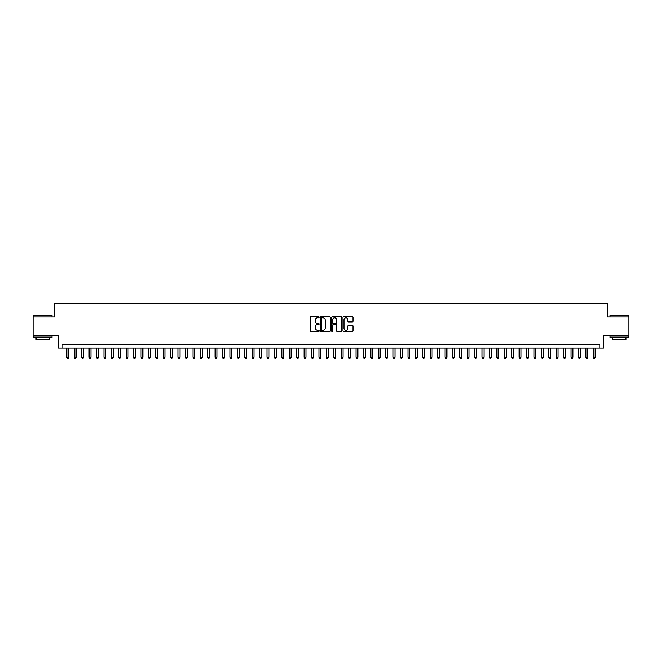 <?xml version="1.0" encoding="UTF-8"?>
<svg xmlns="http://www.w3.org/2000/svg" width="662" height="662" viewBox="0 0 662 662"><rect width="100%" height="100%" fill="white"/><g stroke="black" fill="none" stroke-linecap="round" stroke-linejoin="round"><path stroke-width="0.99" d="M319.134 317.297A0.513 0.513 0 0 0 318.629 316.792L310.892 316.792A0.728 0.728 0 0 0 310.164 317.52L310.164 330.619A0.728 0.728 0 0 0 310.892 331.348L318.629 331.348A0.513 0.513 0 0 0 319.134 330.834A0.513 0.513 0 0 0 318.629 330.33L317.628 330.33A2.325 2.325 0 0 1 315.294 327.996L315.294 326.904A2.325 2.325 0 0 1 317.628 324.579L318.629 324.579A0.513 0.513 0 0 0 319.134 324.066A0.513 0.513 0 0 0 318.629 323.561L317.628 323.561A2.325 2.325 0 0 1 315.294 321.227L315.294 320.135A2.325 2.325 0 0 1 317.628 317.81L318.629 317.81A0.513 0.513 0 0 0 319.134 317.297M352.275 321.922A0.728 0.728 0 0 0 352.995 321.194L352.995 317.52A0.728 0.728 0 0 0 352.275 316.792L343.686 316.792A0.728 0.728 0 0 0 342.957 317.52L342.957 330.619A0.728 0.728 0 0 0 343.686 331.348L352.275 331.348A0.728 0.728 0 0 0 352.995 330.619L352.995 326.176A0.728 0.728 0 0 0 352.275 325.447L348.593 325.447A0.728 0.728 0 0 0 347.864 326.176L347.864 328.377A1.945 1.945 0 0 1 345.92 330.33A1.945 1.945 0 0 1 343.975 328.377L343.975 319.754A1.945 1.945 0 0 1 345.92 317.81A1.945 1.945 0 0 1 347.864 319.754L347.864 321.194A0.728 0.728 0 0 0 348.593 321.922L352.275 321.922M599.797 348.162L603.504 348.162L603.504 335.56L628.9 335.56L628.9 317.024L607.584 317.024L607.584 303.676L54.416 303.676L54.416 317.024L33.1 317.024L33.1 335.56L58.496 335.56L58.496 348.162L599.797 348.162L599.797 344.455L62.203 344.455L62.203 348.162M330.363 317.52A0.728 0.728 0 0 0 329.635 316.792L321.045 316.792A0.728 0.728 0 0 0 320.317 317.52L320.317 330.619A0.728 0.728 0 0 0 321.045 331.348L329.635 331.348A0.728 0.728 0 0 0 330.363 330.619L330.363 317.52M332.365 316.792L340.955 316.792A0.728 0.728 0 0 1 341.683 317.52L341.683 330.619A0.728 0.728 0 0 1 340.955 331.348L337.281 331.348A0.728 0.728 0 0 1 336.553 330.619L336.553 325.307A0.728 0.728 0 0 0 335.824 324.579L333.383 324.579A0.728 0.728 0 0 0 332.655 325.307L332.655 330.834A0.513 0.513 0 0 1 332.15 331.348A0.513 0.513 0 0 1 331.637 330.834L331.637 317.52A0.728 0.728 0 0 1 332.365 316.792M321.848 317.81A0.513 0.513 0 0 0 321.335 318.314L321.335 329.817A0.513 0.513 0 0 0 321.848 330.33L322.899 330.33A2.325 2.325 0 0 0 325.232 327.996L325.232 320.135A2.325 2.325 0 0 0 322.899 317.81L321.848 317.81M336.553 319.787A1.945 1.945 0 0 0 334.6 317.843A1.945 1.945 0 0 0 332.655 319.787L332.655 322.833A0.728 0.728 0 0 0 333.383 323.561L335.824 323.561A0.728 0.728 0 0 0 336.553 322.833L336.553 319.787M66.837 348.162L66.837 357.364L68.691 357.364L68.691 348.162M68.691 357.364L68.136 358.324L67.392 358.324L66.837 357.364M33.696 315.17L52.008 315.393L33.696 315.17M42.74 337.786L33.472 337.786L33.472 335.932L52.008 335.932L52.008 337.786L42.74 337.786M49.41 337.786L49.41 339.49L36.062 339.49L36.062 337.786M610.215 315.17L628.528 315.393L610.215 315.17M619.26 337.786L609.992 337.786L609.992 335.932L628.528 335.932L628.528 337.786L619.26 337.786M625.938 337.786L625.938 339.49L612.59 339.49L612.59 337.786M74.252 348.162L74.252 357.364L76.105 357.364L76.105 348.162M76.105 357.364L75.551 358.324L74.806 358.324L74.252 357.364M81.666 348.162L81.666 357.364L83.52 357.364L83.52 348.162M83.52 357.364L82.965 358.324L82.229 358.324L81.666 357.364M89.08 348.162L89.08 357.364L90.934 357.364L90.934 348.162M90.934 357.364L90.38 358.324L89.643 358.324L89.08 357.364M96.495 348.162L96.495 357.364L98.357 357.364L98.357 348.162M98.357 357.364L97.794 358.324L97.057 358.324L96.495 357.364M103.917 348.162L103.917 357.364L105.771 357.364L105.771 348.162M105.771 357.364L105.208 358.324L104.472 358.324L103.917 357.364M111.332 348.162L111.332 357.364L113.185 357.364L113.185 348.162M113.185 357.364L112.623 358.324L111.886 358.324L111.332 357.364M118.746 348.162L118.746 357.364L120.6 357.364L120.6 348.162M120.6 357.364L120.045 358.324L119.301 358.324L118.746 357.364M126.161 348.162L126.161 357.364L128.014 357.364L128.014 348.162M128.014 357.364L127.46 358.324L126.715 358.324L126.161 357.364M133.575 348.162L133.575 357.364L135.429 357.364L135.429 348.162M135.429 357.364L134.874 358.324L134.129 358.324L133.575 357.364M140.989 348.162L140.989 357.364L142.843 357.364L142.843 348.162M142.843 357.364L142.289 358.324L141.544 358.324L140.989 357.364M148.404 348.162L148.404 357.364L150.257 357.364L150.257 348.162M150.257 357.364L149.703 358.324L148.958 358.324L148.404 357.364M155.818 348.162L155.818 357.364L157.672 357.364L157.672 348.162M157.672 357.364L157.117 358.324L156.373 358.324L155.818 357.364M163.233 348.162L163.233 357.364L165.086 357.364L165.086 348.162M165.086 357.364L164.532 358.324L163.787 358.324L163.233 357.364M170.647 348.162L170.647 357.364L172.501 357.364L172.501 348.162M172.501 357.364L171.946 358.324L171.201 358.324L170.647 357.364M178.061 348.162L178.061 357.364L179.915 357.364L179.915 348.162M179.915 357.364L179.361 358.324L178.624 358.324L178.061 357.364M185.476 348.162L185.476 357.364L187.329 357.364L187.329 348.162M187.329 357.364L186.775 358.324L186.039 358.324L185.476 357.364M192.899 348.162L192.899 357.364L194.752 357.364L194.752 348.162M194.752 357.364L194.189 358.324L193.453 358.324L192.899 357.364M200.313 348.162L200.313 357.364L202.167 357.364L202.167 348.162M202.167 357.364L201.604 358.324L200.867 358.324L200.313 357.364M207.727 348.162L207.727 357.364L209.581 357.364L209.581 348.162M209.581 357.364L209.018 358.324L208.282 358.324L207.727 357.364M215.142 348.162L215.142 357.364L216.995 357.364L216.995 348.162M216.995 357.364L216.441 358.324L215.696 358.324L215.142 357.364M222.556 348.162L222.556 357.364L224.41 357.364L224.41 348.162M224.41 357.364L223.855 358.324L223.111 358.324L222.556 357.364M229.971 348.162L229.971 357.364L231.824 357.364L231.824 348.162M231.824 357.364L231.27 358.324L230.525 358.324L229.971 357.364M237.385 348.162L237.385 357.364L239.239 357.364L239.239 348.162M239.239 357.364L238.684 358.324L237.939 358.324L237.385 357.364M244.799 348.162L244.799 357.364L246.653 357.364L246.653 348.162M246.653 357.364L246.098 358.324L245.354 358.324L244.799 357.364M252.214 348.162L252.214 357.364L254.067 357.364L254.067 348.162M254.067 357.364L253.513 358.324L252.768 358.324L252.214 357.364M259.628 348.162L259.628 357.364L261.482 357.364L261.482 348.162M261.482 357.364L260.927 358.324L260.183 358.324L259.628 357.364M267.043 348.162L267.043 357.364L268.896 357.364L268.896 348.162M268.896 357.364L268.342 358.324L267.605 358.324L267.043 357.364M274.457 348.162L274.457 357.364L276.311 357.364L276.311 348.162M276.311 357.364L275.756 358.324L275.02 358.324L274.457 357.364M281.871 348.162L281.871 357.364L283.725 357.364L283.725 348.162M283.725 357.364L283.171 358.324L282.434 358.324L281.871 357.364M289.294 348.162L289.294 357.364L291.148 357.364L291.148 348.162M291.148 357.364L290.585 358.324L289.848 358.324L289.294 357.364M296.708 348.162L296.708 357.364L298.562 357.364L298.562 348.162M298.562 357.364L297.999 358.324L297.263 358.324L296.708 357.364M304.123 348.162L304.123 357.364L305.976 357.364L305.976 348.162M305.976 357.364L305.422 358.324L304.677 358.324L304.123 357.364M311.537 348.162L311.537 357.364L313.391 357.364L313.391 348.162M313.391 357.364L312.836 358.324L312.092 358.324L311.537 357.364M318.952 348.162L318.952 357.364L320.805 357.364L320.805 348.162M320.805 357.364L320.251 358.324L319.506 358.324L318.952 357.364M326.366 348.162L326.366 357.364L328.22 357.364L328.22 348.162M328.22 357.364L327.665 358.324L326.92 358.324L326.366 357.364M333.78 348.162L333.78 357.364L335.634 357.364L335.634 348.162M335.634 357.364L335.08 358.324L334.335 358.324L333.78 357.364M341.195 348.162L341.195 357.364L343.048 357.364L343.048 348.162M343.048 357.364L342.494 358.324L341.749 358.324L341.195 357.364M348.609 348.162L348.609 357.364L350.463 357.364L350.463 348.162M350.463 357.364L349.908 358.324L349.164 358.324L348.609 357.364M356.024 348.162L356.024 357.364L357.877 357.364L357.877 348.162M357.877 357.364L357.323 358.324L356.578 358.324L356.024 357.364M363.438 348.162L363.438 357.364L365.292 357.364L365.292 348.162M365.292 357.364L364.737 358.324L364.001 358.324L363.438 357.364M370.852 348.162L370.852 357.364L372.706 357.364L372.706 348.162M372.706 357.364L372.152 358.324L371.415 358.324L370.852 357.364M378.275 348.162L378.275 357.364L380.129 357.364L380.129 348.162M380.129 357.364L379.566 358.324L378.829 358.324L378.275 357.364M385.689 348.162L385.689 357.364L387.543 357.364L387.543 348.162M387.543 357.364L386.98 358.324L386.244 358.324L385.689 357.364M393.104 348.162L393.104 357.364L394.957 357.364L394.957 348.162M394.957 357.364L394.395 358.324L393.658 358.324L393.104 357.364M400.518 348.162L400.518 357.364L402.372 357.364L402.372 348.162M402.372 357.364L401.817 358.324L401.073 358.324L400.518 357.364M407.933 348.162L407.933 357.364L409.786 357.364L409.786 348.162M409.786 357.364L409.232 358.324L408.487 358.324L407.933 357.364M415.347 348.162L415.347 357.364L417.201 357.364L417.201 348.162M417.201 357.364L416.646 358.324L415.901 358.324L415.347 357.364M422.761 348.162L422.761 357.364L424.615 357.364L424.615 348.162M424.615 357.364L424.061 358.324L423.316 358.324L422.761 357.364M430.176 348.162L430.176 357.364L432.029 357.364L432.029 348.162M432.029 357.364L431.475 358.324L430.73 358.324L430.176 357.364M437.59 348.162L437.59 357.364L439.444 357.364L439.444 348.162M439.444 357.364L438.889 358.324L438.145 358.324L437.59 357.364M445.005 348.162L445.005 357.364L446.858 357.364L446.858 348.162M446.858 357.364L446.304 358.324L445.559 358.324L445.005 357.364M452.419 348.162L452.419 357.364L454.273 357.364L454.273 348.162M454.273 357.364L453.718 358.324L452.982 358.324L452.419 357.364M459.833 348.162L459.833 357.364L461.687 357.364L461.687 348.162M461.687 357.364L461.133 358.324L460.396 358.324L459.833 357.364M467.248 348.162L467.248 357.364L469.101 357.364L469.101 348.162M469.101 357.364L468.547 358.324L467.811 358.324L467.248 357.364M474.671 348.162L474.671 357.364L476.524 357.364L476.524 348.162M476.524 357.364L475.961 358.324L475.225 358.324L474.671 357.364M482.085 348.162L482.085 357.364L483.939 357.364L483.939 348.162M483.939 357.364L483.376 358.324L482.639 358.324L482.085 357.364M489.499 348.162L489.499 357.364L491.353 357.364L491.353 348.162M491.353 357.364L490.799 358.324L490.054 358.324L489.499 357.364M496.914 348.162L496.914 357.364L498.767 357.364L498.767 348.162M498.767 357.364L498.213 358.324L497.468 358.324L496.914 357.364M504.328 348.162L504.328 357.364L506.182 357.364L506.182 348.162M506.182 357.364L505.627 358.324L504.883 358.324L504.328 357.364M511.743 348.162L511.743 357.364L513.596 357.364L513.596 348.162M513.596 357.364L513.042 358.324L512.297 358.324L511.743 357.364M519.157 348.162L519.157 357.364L521.011 357.364L521.011 348.162M521.011 357.364L520.456 358.324L519.711 358.324L519.157 357.364M526.571 348.162L526.571 357.364L528.425 357.364L528.425 348.162M528.425 357.364L527.871 358.324L527.126 358.324L526.571 357.364M533.986 348.162L533.986 357.364L535.839 357.364L535.839 348.162M535.839 357.364L535.285 358.324L534.54 358.324L533.986 357.364M541.4 348.162L541.4 357.364L543.254 357.364L543.254 348.162M543.254 357.364L542.699 358.324L541.955 358.324L541.4 357.364M548.815 348.162L548.815 357.364L550.668 357.364L550.668 348.162M550.668 357.364L550.114 358.324L549.377 358.324L548.815 357.364M556.229 348.162L556.229 357.364L558.083 357.364L558.083 348.162M558.083 357.364L557.528 358.324L556.792 358.324L556.229 357.364M563.643 348.162L563.643 357.364L565.505 357.364L565.505 348.162M565.505 357.364L564.943 358.324L564.206 358.324L563.643 357.364M571.066 348.162L571.066 357.364L572.92 357.364L572.92 348.162M572.92 357.364L572.357 358.324L571.62 358.324L571.066 357.364M578.48 348.162L578.48 357.364L580.334 357.364L580.334 348.162M580.334 357.364L579.771 358.324L579.035 358.324L578.48 357.364M585.895 348.162L585.895 357.364L587.748 357.364L587.748 348.162M587.748 357.364L587.194 358.324L586.449 358.324L585.895 357.364M593.309 348.162L593.309 357.364L595.163 357.364L595.163 348.162M595.163 357.364L594.608 358.324L593.864 358.324L593.309 357.364M33.472 317.024L33.472 315.393M52.008 317.024L52.008 315.393M609.992 317.024L609.992 315.393M628.528 317.024L628.528 315.393"/></g></svg>
